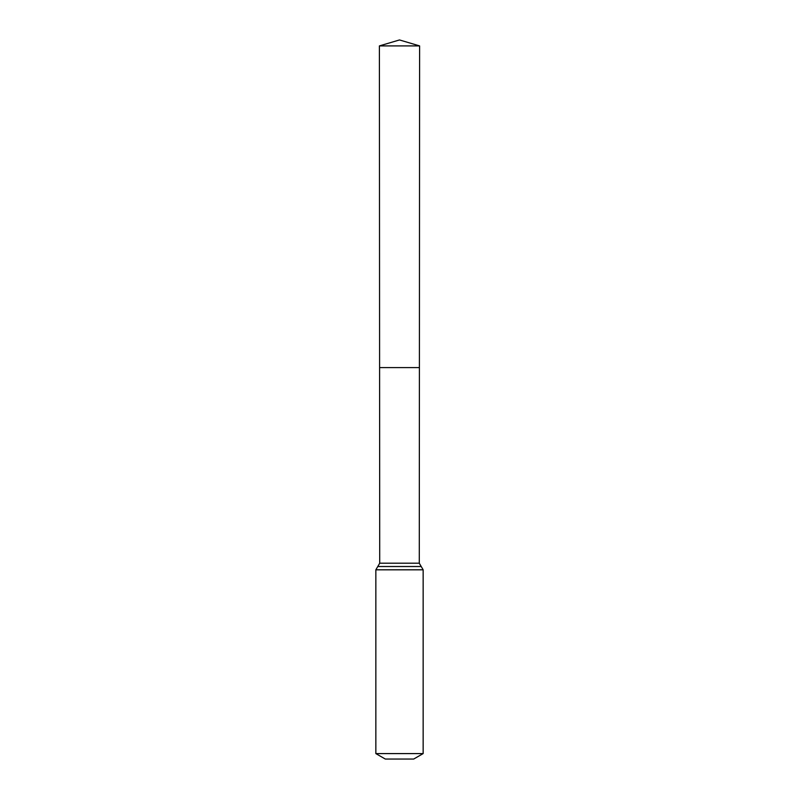 <?xml version="1.0" encoding="UTF-8"?>
<svg xmlns="http://www.w3.org/2000/svg" width="799" height="799" viewBox="0 0 799 799"><rect width="100%" height="100%" fill="white"/><g stroke="black" fill="none" stroke-linecap="round" stroke-linejoin="round"><path stroke-width="1.2" d="M375.85 753.587L423.15 753.587L413.692 759.05L385.308 759.05L375.85 753.587L375.85 569.817L379.715 563.205L419.285 563.205L419.605 45.903L379.395 45.903L399.5 39.95L419.605 45.903M379.715 563.205L379.595 367.61L419.405 367.61L379.595 367.61L379.395 45.903M423.15 753.587L423.15 569.817L419.285 563.205M399.5 367.61L419.405 367.61L419.605 45.903L399.5 39.95M375.85 569.817L423.15 569.817M377.777 566.511L421.223 566.511"/></g></svg>
